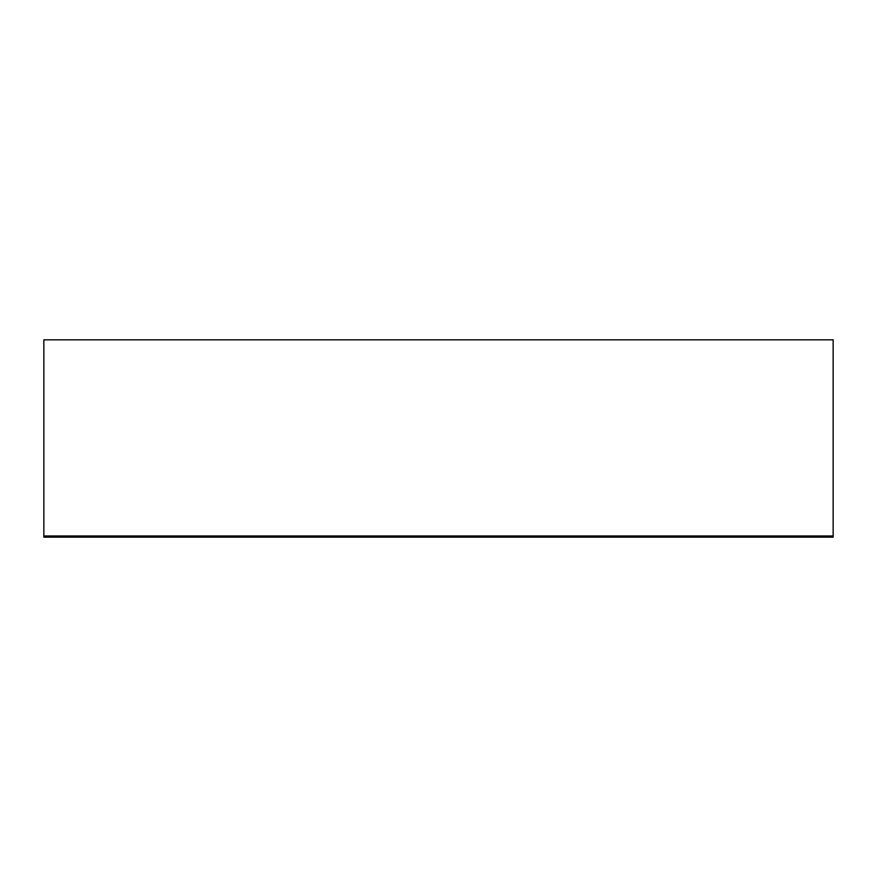 <?xml version="1.0" encoding="UTF-8"?>
<svg xmlns="http://www.w3.org/2000/svg" width="877" height="877" viewBox="0 0 877 877"><rect width="100%" height="100%" fill="white"/><g stroke="black" fill="none" stroke-linecap="round" stroke-linejoin="round"><path stroke-width="1.32" d="M833.15 536.571L833.15 537.163L43.85 537.163L43.85 536.571L833.15 536.571L833.15 339.837L43.85 339.837L43.85 536.571M43.85 535.979L833.15 535.979"/></g></svg>
